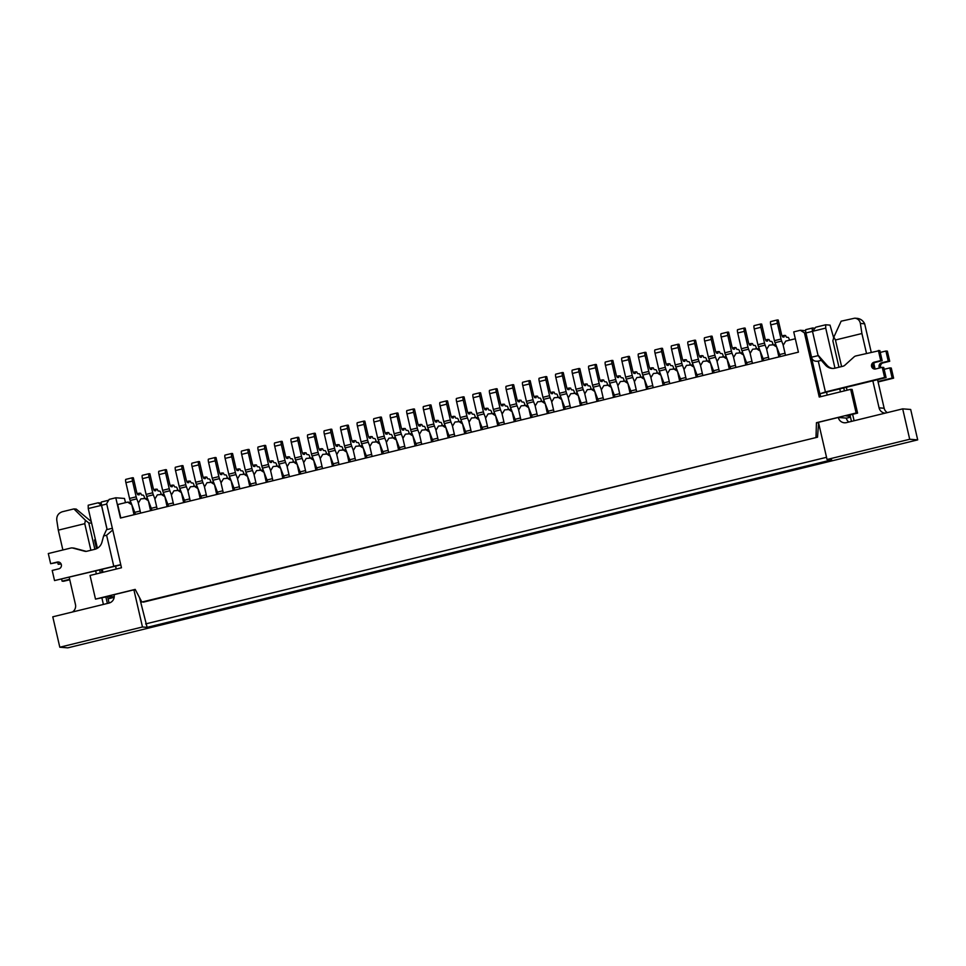 <?xml version="1.0" encoding="UTF-8"?>
<svg xmlns="http://www.w3.org/2000/svg" width="966" height="966" viewBox="0 0 966 966"><rect width="100%" height="100%" fill="white"/><g stroke="black" fill="none" stroke-linecap="round" stroke-linejoin="round"><path stroke-width="1.45" d="M171.26 595.322A3.478 0.688 -103.7 0 1 171.224 595.334L161.298 597.761A3.478 0.688 -103.7 0 1 161.298 597.761A3.478 0.688 -103.7 0 1 161.262 597.761L143.391 602.144M171.224 595.334A3.478 0.688 -103.7 0 1 171.175 595.334L177.792 593.716A3.478 0.688 -103.7 0 0 177.841 593.716A3.478 0.688 -103.7 0 1 177.841 593.716L187.754 591.289A3.478 0.688 -103.7 0 1 187.718 591.289L194.323 589.671A3.478 0.688 -103.7 0 1 194.323 589.671L204.297 587.243A3.478 0.688 -103.7 0 1 204.249 587.243L210.866 585.625A3.478 0.688 -103.7 0 1 210.866 585.625L220.828 583.198A3.478 0.688 -103.7 0 1 220.779 583.198L227.396 581.58A3.478 0.688 -103.7 0 0 227.445 581.58L237.358 579.153A3.478 0.688 -103.7 0 1 237.322 579.153L243.927 577.535A3.478 0.688 -103.7 0 0 243.975 577.535L253.901 575.108A3.478 0.688 -103.7 0 1 253.853 575.108L260.47 573.49A3.478 0.688 -103.7 0 0 260.518 573.49L270.432 571.063A3.478 0.688 -103.7 0 1 270.383 571.063L277 569.445A3.478 0.688 -103.7 0 0 277.049 569.445L286.974 567.018A3.478 0.688 -103.7 0 1 286.926 567.018L293.543 565.4A3.478 0.688 -103.7 0 0 293.579 565.4L303.505 562.961A3.478 0.688 -103.7 0 1 303.457 562.973L310.074 561.355A3.478 0.688 -103.7 0 0 310.122 561.343L320.036 558.916A3.478 0.688 -103.7 0 1 320 558.928L326.605 557.31A3.478 0.688 -103.7 0 1 326.605 557.31L336.579 554.87A3.478 0.688 -103.7 0 1 336.579 554.87A3.478 0.688 -103.7 0 1 336.53 554.882L343.147 553.264A3.478 0.688 -103.7 0 1 343.147 553.264L353.109 550.825A3.478 0.688 -103.7 0 1 353.109 550.825A3.478 0.688 -103.7 0 1 353.061 550.837L359.678 549.219A3.478 0.688 -103.7 0 0 359.726 549.207L369.652 546.78A3.478 0.688 -103.7 0 1 369.652 546.78A3.478 0.688 -103.7 0 1 369.604 546.792L376.209 545.162A3.478 0.688 -103.7 0 0 376.257 545.162L386.183 542.735A3.478 0.688 -103.7 0 1 386.134 542.735L392.751 541.117A3.478 0.688 -103.7 0 0 392.8 541.117L402.713 538.69A3.478 0.688 -103.7 0 1 402.665 538.69L409.282 537.072A3.478 0.688 -103.7 0 0 409.33 537.072L419.256 534.645A3.478 0.688 -103.7 0 1 419.208 534.645L425.825 533.027A3.478 0.688 -103.7 0 0 425.861 533.027L435.787 530.6A3.478 0.688 -103.7 0 1 435.738 530.6L442.356 528.982A3.478 0.688 -103.7 0 0 442.404 528.982L452.317 526.555A3.478 0.688 -103.7 0 1 452.281 526.555L458.886 524.936A3.478 0.688 -103.7 0 1 458.886 524.936L468.86 522.509A3.478 0.688 -103.7 0 1 468.86 522.509A3.478 0.688 -103.7 0 1 468.812 522.509L475.429 520.891A3.478 0.688 -103.7 0 1 475.429 520.891L485.391 518.464A3.478 0.688 -103.7 0 1 485.391 518.464A3.478 0.688 -103.7 0 1 485.343 518.464L491.96 516.846A3.478 0.688 -103.7 0 0 492.008 516.846L501.934 514.419A3.478 0.688 -103.7 0 1 501.934 514.419A3.478 0.688 -103.7 0 1 501.885 514.419L508.49 512.801A3.478 0.688 -103.7 0 0 508.539 512.801L518.464 510.374A3.478 0.688 -103.7 0 1 518.416 510.374L525.033 508.756A3.478 0.688 -103.7 0 0 525.081 508.756L534.995 506.329A3.478 0.688 -103.7 0 1 534.947 506.329L541.564 504.711A3.478 0.688 -103.7 0 0 541.612 504.699L551.538 502.272A3.478 0.688 -103.7 0 1 551.489 502.284L558.106 500.666A3.478 0.688 -103.7 0 0 558.143 500.654A3.478 0.688 -103.7 0 1 558.143 500.654L568.068 498.227A3.478 0.688 -103.7 0 1 568.02 498.239L574.637 496.621A3.478 0.688 -103.7 0 0 574.685 496.609A3.478 0.688 -103.7 0 1 574.685 496.609L584.599 494.181A3.478 0.688 -103.7 0 1 584.563 494.194L591.168 492.575A3.478 0.688 -103.7 0 0 591.216 492.563L601.142 490.136A3.478 0.688 -103.7 0 1 601.142 490.136A3.478 0.688 -103.7 0 1 601.094 490.148L607.711 488.53A3.478 0.688 -103.7 0 0 607.759 488.518L617.672 486.091A3.478 0.688 -103.7 0 1 617.672 486.091A3.478 0.688 -103.7 0 1 617.624 486.091L624.241 484.473A3.478 0.688 -103.7 0 0 624.29 484.473L634.215 482.046A3.478 0.688 -103.7 0 1 634.215 482.046A3.478 0.688 -103.7 0 1 634.167 482.046L640.784 480.428A3.478 0.688 -103.7 0 0 640.82 480.428L650.746 478.001A3.478 0.688 -103.7 0 1 650.698 478.001L657.315 476.383A3.478 0.688 -103.7 0 0 657.363 476.383L667.277 473.956A3.478 0.688 -103.7 0 1 667.24 473.956L673.845 472.338A3.478 0.688 -103.7 0 0 673.894 472.338L683.819 469.911A3.478 0.688 -103.7 0 1 683.771 469.911L690.388 468.293A3.478 0.688 -103.7 0 0 690.424 468.293A3.478 0.688 -103.7 0 1 690.424 468.293L700.35 465.866A3.478 0.688 -103.7 0 1 700.302 465.866L706.919 464.248A3.478 0.688 -103.7 0 0 706.967 464.248A3.478 0.688 -103.7 0 1 706.967 464.248L716.881 461.82A3.478 0.688 -103.7 0 1 716.844 461.82L723.449 460.202A3.478 0.688 -103.7 0 1 723.449 460.202L733.423 457.775A3.478 0.688 -103.7 0 1 733.423 457.775A3.478 0.688 -103.7 0 1 733.375 457.775L739.992 456.157A3.478 0.688 -103.7 0 1 739.992 456.157L749.954 453.73A3.478 0.688 -103.7 0 1 749.954 453.73A3.478 0.688 -103.7 0 1 749.906 453.73L756.523 452.112A3.478 0.688 -103.7 0 0 756.571 452.112L766.497 449.685A3.478 0.688 -103.7 0 1 766.497 449.685A3.478 0.688 -103.7 0 1 766.449 449.685L773.066 448.067A3.478 0.688 -103.7 0 0 773.102 448.067L783.028 445.628A3.478 0.688 -103.7 0 1 782.979 445.64L789.596 444.022A3.478 0.688 -103.7 0 0 789.645 444.01L799.558 441.583A3.478 0.688 -103.7 0 1 799.522 441.595L806.127 439.977A3.478 0.688 -103.7 0 0 806.175 439.965L817.514 437.2L818.613 423.011M140.167 511.026L134.757 512.342A3.478 0.688 76.3 0 1 135.373 514.383L140.638 513.103L138.331 503.081L140.855 498.891L147.436 498.335M156.697 506.981L151.3 508.297A3.478 0.688 76.3 0 1 151.916 510.338L157.18 509.058L154.862 499.036L157.386 494.846L163.979 494.29M194.42 589.646A3.478 0.688 -103.7 0 1 194.371 589.671L204.249 587.243M173.711 505.013L171.393 494.99L173.928 490.8L180.509 490.245M210.95 585.601A3.478 0.688 -103.7 0 1 210.902 585.625L220.779 583.198M190.242 500.968L187.935 490.945L190.459 486.755L197.04 486.2M237.407 579.129A3.478 0.688 -103.7 0 1 237.358 579.153L227.396 581.58M206.784 496.922L204.466 486.9L206.99 482.71L213.583 482.155M253.937 575.084A3.478 0.688 -103.7 0 1 253.901 575.108L243.927 577.535M223.315 492.877L221.009 482.855L223.532 478.665L230.113 478.11M239.858 488.832L237.539 478.81L240.063 474.62L246.656 474.065M256.388 484.787L254.07 474.765L256.606 470.575L263.187 470.019M272.919 480.742L270.613 470.72L273.137 466.53L279.717 465.974M289.462 476.697L287.144 466.675L289.667 462.485L296.26 461.929M326.701 557.285A3.478 0.688 -103.7 0 1 326.653 557.297L336.53 554.882M305.993 472.652L303.674 462.617L306.21 458.439L312.791 457.884M343.232 553.24A3.478 0.688 -103.7 0 1 343.196 553.252L353.061 550.837M322.535 468.607L320.217 458.572L322.741 454.394L329.334 453.839M339.066 464.561L336.748 454.527L339.271 450.349L345.864 449.794M386.219 542.723A3.478 0.688 -103.7 0 1 386.183 542.735L376.209 545.162M355.114 458.427L349.716 459.756A3.478 0.688 76.3 0 1 350.332 461.784L355.597 460.504L353.29 450.482L355.814 446.292L362.395 445.737M371.656 454.382L366.259 455.698A3.478 0.688 76.3 0 1 366.875 457.739L372.127 456.459L369.821 446.437L372.345 442.247L378.938 441.691M388.187 450.337L382.79 451.653A3.478 0.688 76.3 0 1 383.405 453.694L388.67 452.414L386.352 442.392L388.887 438.202L395.468 437.646M404.73 446.292L399.32 447.608A3.478 0.688 76.3 0 1 399.936 449.649L405.201 448.357L402.894 438.347L405.418 434.157L411.999 433.601M421.261 442.247L415.863 443.563A3.478 0.688 76.3 0 1 416.479 445.604L421.744 444.312L419.425 434.302L421.949 430.111L428.542 429.556M458.983 524.912A3.478 0.688 -103.7 0 1 458.935 524.936L468.812 522.509M437.791 438.202L432.394 439.518A3.478 0.688 76.3 0 1 433.01 441.559L438.274 440.267L435.956 430.256L438.492 426.066L445.072 425.511M475.514 520.867A3.478 0.688 -103.7 0 1 475.477 520.891L485.343 518.464M454.334 434.157L448.936 435.473A3.478 0.688 76.3 0 1 449.54 437.513L454.805 436.221L452.499 426.211L455.022 422.021L461.615 421.466M470.865 430.111L465.467 431.428A3.478 0.688 76.3 0 1 466.083 433.468L471.348 432.176L469.029 422.166L471.565 417.976L478.146 417.421M518.5 510.35A3.478 0.688 -103.7 0 1 518.464 510.374L508.49 512.801M487.395 426.066L481.998 427.383A3.478 0.688 76.3 0 1 482.614 429.423L487.878 428.131L485.572 418.121L488.096 413.931L494.677 413.376M503.938 422.021L498.541 423.337A3.478 0.688 76.3 0 1 499.156 425.378L504.409 424.086L502.103 414.076L504.626 409.886L511.219 409.33M520.469 417.964L515.071 419.292A3.478 0.688 76.3 0 1 515.687 421.333L520.952 420.041L518.633 410.031L521.169 405.841L527.75 405.285M537.011 413.919L531.614 415.247A3.478 0.688 76.3 0 1 532.218 417.288L537.482 415.996L535.176 405.986L537.7 401.796L544.281 401.24M553.542 409.874L548.145 411.202A3.478 0.688 76.3 0 1 548.76 413.243L554.025 411.951L551.707 401.928L554.23 397.75L560.823 397.195M565.291 409.198L570.556 407.906L568.237 397.883L570.773 393.705L577.354 393.15M581.834 405.152L587.087 403.86L584.78 393.838L587.304 389.66L593.897 389.105M598.365 401.107L603.629 399.815L601.311 389.793L603.847 385.603L610.427 385.048M650.782 477.989A3.478 0.688 -103.7 0 1 650.746 478.001L640.784 480.428M614.895 397.062L620.16 395.77L617.854 385.748L620.377 381.558L626.958 381.002M667.325 473.932A3.478 0.688 -103.7 0 1 667.277 473.956L657.315 476.383M631.438 393.017L636.691 391.725L634.384 381.703L636.908 377.513L643.501 376.957M647.969 388.972L653.233 387.668L650.915 377.658L653.451 373.468L660.032 372.912M664.499 384.927L669.764 383.623L667.458 373.613L669.981 369.423L676.562 368.867M681.042 380.882L686.307 379.578L683.988 369.567L686.512 365.377L693.105 364.822M723.546 460.178A3.478 0.688 -103.7 0 1 723.498 460.202L733.375 457.775M697.573 376.837L702.837 375.533L700.531 365.522L703.055 361.332L709.636 360.777M740.077 456.133A3.478 0.688 -103.7 0 1 740.041 456.157L749.906 453.73M714.115 372.791L719.368 371.487L717.062 361.477L719.585 357.287L726.178 356.732M730.646 368.746L735.911 367.442L733.592 357.432L736.128 353.242L742.709 352.687M783.064 445.616A3.478 0.688 -103.7 0 1 783.028 445.628L773.066 448.067M747.177 364.701L752.442 363.397L750.135 353.387L752.659 349.197L759.24 348.641M799.607 441.571A3.478 0.688 -103.7 0 1 799.558 441.583L789.596 444.022M768.501 357.275L763.104 358.603A3.478 0.688 76.3 0 1 763.72 360.644L768.984 359.352L766.666 349.342L769.19 345.152L775.783 344.596M114.217 596.831L108.53 596.384L95.501 599.113L135.192 589.393L141.857 602.047L817.514 437.2M785.032 353.23L779.634 354.558A3.478 0.688 76.3 0 1 780.25 356.599L785.515 355.307L783.197 345.297L785.732 341.107L795.308 338.752M95.501 599.113L90.043 575.458L121.462 567.766L106.646 503.576L109.17 499.398L115.787 497.78L120.46 518.042L798.411 352.155L793.726 331.893L800.343 330.275L805.62 330.686M816.016 437.091L816.439 422.71L818.576 422.866M812.43 328.042L805.898 329.635A3.478 0.688 76.3 0 0 805.849 329.635A3.478 0.688 76.3 0 0 805.958 332.956L804.424 332.835L819.253 397.038L850.66 389.346L856.13 412.989L816.439 422.71M804.424 332.835L800.343 330.275M115.787 497.78L124.493 498.444L125.471 502.658M850.491 417.179L846.313 418.206M114.157 597.35L108.095 598.835M114.217 596.843L107.987 598.365M850.66 389.346L852.121 389.455L857.579 413.11L845.999 415.935L850.285 416.274M857.579 413.11L856.13 412.989M825.664 324.781L825.725 328.102L812.491 331.338L815.751 327.208L825.664 324.781L830.023 325.119L833.67 337.798M825.725 328.102L834.974 368.203M839.768 388.912L840.444 391.846M812.491 331.338L818.093 355.585M826.437 391.701L827.21 395.082M97.409 548.229L88.256 508.551L88.196 505.23L98.121 502.803L101.213 503.032M102.964 572.295L102.287 569.36M107.141 529.549L101.551 505.315L88.256 508.551M116.198 569.059L115.425 565.69M107.081 529.561L101.478 505.315L98.121 502.803M141.857 602.047L154.693 599.379A3.478 0.688 -103.7 0 1 154.645 599.379M120.798 517.957L117.707 504.554L127.621 502.127L130.905 502.38M776.676 346.915L778.898 356.937M776.592 346.915L772.498 344.343M760.145 350.96L762.367 360.982M760.049 350.96L755.967 348.388M743.603 355.005L745.837 365.027M743.518 355.005L739.425 352.433M727.072 359.05L729.294 369.072M726.987 359.05L722.894 356.478M710.541 363.095L712.763 373.118M710.445 363.095L706.363 360.523M693.999 367.14L696.22 377.163M693.914 367.14L689.821 364.568M677.468 371.198L679.69 381.208M677.371 371.185L673.29 368.614M660.937 375.243L663.159 385.253M660.841 375.231L656.759 372.659M644.394 379.288L646.616 389.298M644.31 379.276L640.217 376.704M627.864 383.333L630.086 393.343M627.767 383.321L623.686 380.749M611.321 387.378L613.555 397.388M611.236 387.366L607.143 384.794M594.79 391.423L597.012 401.433M594.706 391.411L590.612 388.851M578.26 395.468L580.481 405.491M578.163 395.456L574.082 392.896M561.717 399.513L563.939 409.536M561.632 399.501L557.539 396.941M545.186 403.559L547.408 413.581M545.09 403.546L541.008 400.987M528.656 407.604L530.877 417.626M528.559 407.604L524.478 405.032M512.113 411.649L514.335 421.671M512.028 411.649L507.935 409.077M495.582 415.694L497.804 425.716M495.486 415.694L491.404 413.122M479.039 419.739L481.273 429.761M478.955 419.739L474.861 417.167M462.509 423.784L464.731 433.806M462.412 423.784L458.331 421.212M445.978 427.829L448.2 437.852M445.881 427.829L441.8 425.257M429.435 431.887L431.657 441.897M429.351 431.874L425.257 429.302M412.905 435.932L415.126 445.942M412.808 435.92L408.727 433.348M396.362 439.977L398.596 449.987M396.277 439.965L392.196 437.393M379.831 444.022L382.053 454.032M379.747 444.01L375.653 441.438M363.301 448.067L365.522 458.077M363.204 448.055L359.123 445.483M346.758 452.112L348.992 462.134M346.673 452.1L342.58 449.54M330.227 456.157L332.449 466.18M330.13 456.145L326.049 453.585M313.696 460.202L315.918 470.225M313.6 460.19L309.518 457.63M297.154 464.248L299.375 474.27M297.069 464.248L292.976 461.676M280.623 468.293L282.845 478.315M280.526 468.293L276.445 465.721M264.08 472.338L266.314 482.36M263.996 472.338L259.902 469.766M247.55 476.383L249.771 486.405M247.465 476.383L243.372 473.811M231.019 480.428L233.241 490.45M230.922 480.428L226.841 477.856M214.476 484.473L216.698 494.495M214.392 484.473L210.298 481.901M197.945 488.53L200.167 498.541M197.849 488.518L193.768 485.946M181.415 492.575L183.637 502.586M181.318 492.563L177.237 489.991M164.872 496.621L167.094 506.631M164.788 496.609L160.694 494.037M148.341 500.666L150.563 510.676M148.245 500.654L144.163 498.082M131.799 504.711L134.032 514.721M131.714 504.699L127.621 502.127M783.257 345.2L781.663 341.083L775.046 342.701L779.634 354.558M782.098 335.914L784.163 335.407A3.478 0.688 76.3 0 1 783.969 337.049A3.478 0.688 76.3 0 1 783.921 337.049L782.846 336.965A3.478 0.688 76.3 0 1 781.337 333.536L778.222 320.024L777.352 319.951A3.478 0.688 76.3 0 0 777.304 319.951A3.478 0.688 76.3 0 0 777.401 323.272L781.047 339.042L774.43 340.66L770.796 324.89A3.478 0.688 76.3 0 1 770.687 321.569A3.478 0.688 76.3 0 1 770.735 321.569L777.268 319.975M784.163 335.407L785.624 335.528A3.478 0.688 76.3 0 0 786.638 337.267L788.147 337.375A3.478 0.688 76.3 0 1 789.5 340.177M781.047 339.042A3.478 0.688 76.3 0 0 781.663 341.083M774.43 340.66A3.478 0.688 76.3 0 0 775.046 342.701M142.473 626.994L147.122 627.357L831.678 459.852L827.041 459.49L818.456 422.323L838.295 417.469A6.943 6.798 94.4 0 0 846.47 422.613L902.691 408.86L910.684 409.475L917.7 439.88L67.789 647.848L59.807 647.22L142.473 626.994L133.9 589.828L135.482 589.948M838.295 417.469L846.288 418.097A6.943 6.798 94.4 0 0 848.812 422.045M59.807 647.22L52.78 616.815L109.001 603.062A6.943 6.798 -85.6 0 0 114.06 594.682L133.9 589.828M827.041 459.49L909.706 439.264L917.7 439.88M902.691 408.86L909.706 439.264M147.122 627.357L139.563 597.712M145.624 623.915L826.534 457.304M91.625 523.149L88.787 522.932L94.873 549.292M99.655 570L100.331 572.947M105.898 597.036L107.383 603.46M95.525 540.042L94.511 539.958L96.528 548.7M101.345 569.59L102.022 572.524M107.588 596.626L109.073 603.05M94.535 540.103L95.537 540.127M90.901 550.27L84.754 523.681L58.298 530.153L56.752 520.082C56.523 515.916 58.395 513.127 62.331 511.751L73.911 508.913L76.217 509.094L91.251 521.543M58.298 530.153L62.875 549.98M69.226 577.451L75.457 604.487A6.943 6.798 94.4 0 1 72.378 612.021M103.398 604.438L101.913 598.002M96.358 573.913L95.682 570.978M73.911 508.913L85.406 520.251L84.754 523.681M88.787 522.932L85.406 520.251M841.591 366.585L835.457 339.996L861.913 333.524L860.368 323.441C859.704 320.35 857.856 318.599 854.789 318.176L857.192 318.357C860.585 318.804 863.073 320.615 864.655 323.779L871.211 352.192M873.795 363.373L875.075 368.927M877.563 379.662L884.156 408.244A6.943 6.798 -85.6 0 0 887.319 412.615M851.469 421.393L849.983 414.969M844.417 390.868L843.741 387.934M838.959 367.225L832.873 340.865L833.839 337.11L841.144 321.183L854.789 318.176M846.373 387.294L847.049 390.228M852.616 414.317L854.101 420.741M885.122 413.158A6.943 6.798 94.4 0 1 879.072 407.845L884.156 408.244M861.913 333.524L866.49 353.351M872.829 380.821L879.072 407.845M835.457 339.996L833.839 337.11M59.023 562.115A3.478 3.393 -85.6 0 0 58.709 562.176L50.643 563.685L48.3 553.554L70.784 548.048A4.335 4.238 -85.6 0 1 72.848 548.072L84.754 551.248A4.335 4.238 94.4 0 0 86.807 551.26L94.753 549.328A9.998 9.781 94.4 0 0 101.937 542.216L103.603 535.985L106.61 535.249L112.732 529.972M103.603 535.985L106.538 529.694L112.346 528.281M120.738 564.651L54.543 580.578L52.2 570.447L58.817 568.829A3.478 3.393 -85.6 0 0 58.298 561.983A3.478 3.393 -85.6 0 0 57.26 562.067L50.643 563.685M84.754 551.248L86.203 551.357A4.335 4.238 94.4 0 1 86.203 551.357L74.297 548.181A4.335 4.238 -85.6 0 0 73.549 548.048L72.1 547.939M54.543 580.578L115.183 566.209M116.27 569.046L115.594 566.124L120.786 564.856M61.136 564.011L58.189 564.265L57.767 562.405M102.819 571.667L101.877 571.896M69.757 579.757L63.539 581.278L62.09 581.158L61.667 579.298M58.189 564.265L60.918 563.601M102.722 571.22L101.78 571.449M69.649 579.31L62.09 581.158M107.842 501.595A3.478 0.688 -103.7 0 1 108.071 500.376A3.478 0.688 -103.7 0 1 108.107 500.376L108.554 500.412M106.743 504.047L101.551 505.315A3.478 0.688 -103.7 0 1 101.454 501.994A3.478 0.688 -103.7 0 1 101.502 501.994L108.023 500.4M885.919 351.032L887.368 351.141L889.71 361.272L888.261 361.163L885.919 351.032L880.255 352.409M880.775 367.696A3.478 3.393 94.4 0 1 883.093 362.89L889.71 361.272M893.61 378.165L892.161 378.056L889.819 367.925L891.268 368.034L893.61 378.165L878.094 381.968M892.161 378.056L877.985 381.522M889.819 367.925L884.156 369.302M879.543 367.998A3.478 3.393 94.4 0 1 881.644 362.781L888.261 361.163M878.372 350.441L880.714 360.584L882.163 360.692L879.821 350.549L855.876 355.947A4.335 4.238 -85.6 0 0 854.053 356.913L844.803 365.269A4.335 4.238 94.4 0 1 842.98 366.235L835.047 368.179A9.998 9.781 94.4 0 1 825.519 365.16L821.305 360.378L818.287 361.115C814.712 361.731 812.418 360.439 811.404 357.227L818.443 355.585L826.968 365.269L825.519 365.16M818.287 361.115L825.411 391.955L884.602 377.465L882.272 367.334L875.655 368.952A3.478 3.393 -85.6 0 1 871.489 365.848A3.478 3.393 -85.6 0 1 874.097 362.202L880.714 360.584M882.163 360.692L875.546 362.31A3.478 3.393 -85.6 0 0 875.341 369.012M826.86 392.063L886.063 377.585L883.721 367.442L882.272 367.334M832.752 368.457A9.998 9.781 94.4 0 1 826.968 365.269M826.534 392.172L819.989 393.778L820.665 396.688M812.503 331.362L805.958 332.956L811.549 357.191M814.954 328.211L812.515 328.017A3.478 0.688 76.3 0 0 812.466 328.017A3.478 0.688 76.3 0 0 812.551 331.266M825.411 391.955L819.989 393.778M884.602 377.465L886.063 377.585M821.305 360.378L818.214 355.56M766.714 349.245L765.12 345.128L758.503 346.746L763.104 358.603M765.567 339.96L767.632 339.452A3.478 0.688 76.3 0 1 767.439 341.095A3.478 0.688 76.3 0 1 767.39 341.095L766.316 341.01A3.478 0.688 76.3 0 1 764.806 337.581L761.691 324.069L760.822 323.996A3.478 0.688 76.3 0 0 760.773 323.996A3.478 0.688 76.3 0 0 760.87 327.317L764.504 343.087L757.899 344.705L754.253 328.935A3.478 0.688 76.3 0 1 754.156 325.614A3.478 0.688 76.3 0 1 754.205 325.614L760.725 324.021M767.632 339.452L769.081 339.573A3.478 0.688 76.3 0 0 770.107 341.312L771.617 341.421A3.478 0.688 76.3 0 1 773.005 344.379M764.504 343.087A3.478 0.688 76.3 0 0 765.12 345.128M757.899 344.705A3.478 0.688 76.3 0 0 758.503 346.746M750.184 353.29L748.59 349.173L741.973 350.791L746.561 362.648A3.478 0.688 76.3 0 1 747.177 364.689M749.024 344.005L751.089 343.498A3.478 0.688 76.3 0 1 750.896 345.14A3.478 0.688 76.3 0 0 750.896 345.14L749.773 345.055A3.478 0.688 76.3 0 1 748.276 341.626L745.148 328.114L744.279 328.042A3.478 0.688 76.3 0 0 744.231 328.042A3.478 0.688 76.3 0 0 744.339 331.362L747.974 347.132L741.357 348.75L737.722 332.98A3.478 0.688 76.3 0 1 737.626 329.672A3.478 0.688 76.3 0 1 737.662 329.66L744.194 328.066M751.089 343.498L752.55 343.618A3.478 0.688 76.3 0 0 753.565 345.357L755.074 345.466A3.478 0.688 76.3 0 1 756.463 348.424M747.974 347.132A3.478 0.688 76.3 0 0 748.59 349.173M741.357 348.75A3.478 0.688 76.3 0 0 741.973 350.791M733.653 357.335L732.047 353.218L725.442 354.836L730.03 366.694A3.478 0.688 76.3 0 1 730.646 368.734M732.494 348.05L734.558 347.555A3.478 0.688 76.3 0 1 734.365 349.185A3.478 0.688 76.3 0 0 734.365 349.185L733.242 349.1A3.478 0.688 76.3 0 1 731.733 345.671L728.618 332.159L727.748 332.087A3.478 0.688 76.3 0 0 727.7 332.099A3.478 0.688 76.3 0 0 727.796 335.407L731.443 351.177L724.826 352.795L721.191 337.025A3.478 0.688 76.3 0 1 721.083 333.717A3.478 0.688 76.3 0 1 721.131 333.705L727.664 332.111M734.558 347.555L736.007 347.663A3.478 0.688 76.3 0 0 737.034 349.402L738.543 349.511A3.478 0.688 76.3 0 1 739.932 352.469M731.443 351.177A3.478 0.688 76.3 0 0 732.047 353.218M724.826 352.795A3.478 0.688 76.3 0 0 725.442 354.836M717.11 361.381L715.516 357.263L708.899 358.881L713.5 370.739A3.478 0.688 76.3 0 1 714.103 372.779M715.951 352.095L718.028 351.6A3.478 0.688 76.3 0 1 717.835 353.23A3.478 0.688 76.3 0 1 717.786 353.23L716.712 353.158A3.478 0.688 76.3 0 1 715.202 349.716L712.087 336.204L711.205 336.132A3.478 0.688 76.3 0 0 711.169 336.144A3.478 0.688 76.3 0 0 711.266 339.452L714.9 355.222L708.295 356.84L704.649 341.07A3.478 0.688 76.3 0 1 704.552 337.762A3.478 0.688 76.3 0 0 704.552 337.762L711.121 336.156M718.028 351.6L719.477 351.709A3.478 0.688 76.3 0 0 720.491 353.447L722.013 353.568A3.478 0.688 76.3 0 1 723.401 356.514M714.9 355.222A3.478 0.688 76.3 0 0 715.516 357.263M708.295 356.84A3.478 0.688 76.3 0 0 708.899 358.881M700.579 365.426L698.986 361.308L692.368 362.926L696.957 374.784A3.478 0.688 76.3 0 1 697.573 376.825M694.735 343.51L698.37 359.267L691.753 360.886L688.118 345.128A3.478 0.688 76.3 0 1 688.021 341.807A3.478 0.688 76.3 0 0 688.021 341.807L694.59 340.201A3.478 0.688 76.3 0 0 694.735 343.51L688.118 345.128M688.021 341.807L694.626 340.189A3.478 0.688 76.3 0 1 694.675 340.177L695.544 340.249L698.672 353.761A3.478 0.688 76.3 0 0 700.169 357.203L701.256 357.287A3.478 0.688 76.3 0 0 701.292 357.275A3.478 0.688 76.3 0 0 701.485 355.645L699.42 356.152M701.485 355.645L702.946 355.754A3.478 0.688 76.3 0 0 703.96 357.492L705.47 357.613A3.478 0.688 76.3 0 1 706.858 360.56M698.37 359.267A3.478 0.688 76.3 0 0 698.986 361.308M691.753 360.886A3.478 0.688 76.3 0 0 692.368 362.926M684.049 369.483L682.443 365.353L675.838 366.971L680.426 378.829A3.478 0.688 76.3 0 1 681.042 380.87M678.192 347.555L681.839 363.313L675.222 364.931L671.575 349.173A3.478 0.688 76.3 0 1 671.479 345.852A3.478 0.688 76.3 0 1 671.527 345.84L678.047 344.246A3.478 0.688 76.3 0 0 678.192 347.555L671.575 349.173M671.479 345.852L678.096 344.234A3.478 0.688 76.3 0 1 678.144 344.222L679.013 344.294L682.129 357.806A3.478 0.688 76.3 0 0 683.638 361.248L684.713 361.332A3.478 0.688 76.3 0 0 684.761 361.32A3.478 0.688 76.3 0 0 684.954 359.69L682.89 360.197M684.954 359.69L686.403 359.799A3.478 0.688 76.3 0 0 687.43 361.538L688.939 361.658A3.478 0.688 76.3 0 1 690.328 364.605M681.839 363.313A3.478 0.688 76.3 0 0 682.443 365.353M675.222 364.931A3.478 0.688 76.3 0 0 675.838 366.971M667.506 373.528L665.912 369.398L659.295 371.016L663.896 382.874A3.478 0.688 76.3 0 1 664.499 384.915M666.347 364.242L668.424 363.735A3.478 0.688 76.3 0 1 668.231 365.365A3.478 0.688 76.3 0 1 668.182 365.377L667.108 365.293A3.478 0.688 76.3 0 1 665.598 361.852L662.471 348.34L661.601 348.279A3.478 0.688 76.3 0 0 661.565 348.279A3.478 0.688 76.3 0 0 661.662 351.6L665.296 367.358L658.679 368.976L655.045 353.218A3.478 0.688 76.3 0 1 654.948 349.897A3.478 0.688 76.3 0 1 654.996 349.897L661.517 348.291M668.424 363.735L669.873 363.844A3.478 0.688 76.3 0 0 670.887 365.583L672.408 365.703A3.478 0.688 76.3 0 1 673.797 368.65M665.296 367.358A3.478 0.688 76.3 0 0 665.912 369.398M658.679 368.976A3.478 0.688 76.3 0 0 659.295 371.016M650.975 377.573L649.381 373.444L642.764 375.062L647.353 386.919A3.478 0.688 76.3 0 1 647.969 388.96M649.816 368.288L651.881 367.78A3.478 0.688 76.3 0 1 651.688 369.41A3.478 0.688 76.3 0 1 651.639 369.423L650.565 369.338A3.478 0.688 76.3 0 1 649.055 365.897L645.94 352.385L645.071 352.324A3.478 0.688 76.3 0 0 645.022 352.324A3.478 0.688 76.3 0 0 645.119 355.645L648.766 371.403L642.148 373.021L638.514 357.263A3.478 0.688 76.3 0 1 638.405 353.942A3.478 0.688 76.3 0 1 638.454 353.942L644.986 352.336M651.881 367.78L653.33 367.889A3.478 0.688 76.3 0 0 654.356 369.628L655.866 369.749A3.478 0.688 76.3 0 1 657.254 372.695M648.766 371.403A3.478 0.688 76.3 0 0 649.381 373.444M642.148 373.021A3.478 0.688 76.3 0 0 642.764 375.062M634.433 381.618L632.839 377.489L626.222 379.107L630.822 390.964A3.478 0.688 76.3 0 1 631.438 393.005M633.285 372.333L635.35 371.825A3.478 0.688 76.3 0 1 635.157 373.468A3.478 0.688 76.3 0 1 635.109 373.468L634.034 373.383A3.478 0.688 76.3 0 1 632.525 369.942L629.409 356.43L628.54 356.369A3.478 0.688 76.3 0 0 628.492 356.369A3.478 0.688 76.3 0 0 628.588 359.69L632.223 375.46L625.618 377.078L621.971 361.308A3.478 0.688 76.3 0 1 621.875 357.988A3.478 0.688 76.3 0 1 621.923 357.988L628.443 356.382M635.35 371.825L636.799 371.934A3.478 0.688 76.3 0 0 637.814 373.673L639.335 373.794A3.478 0.688 76.3 0 1 640.724 376.752M632.223 375.46A3.478 0.688 76.3 0 0 632.839 377.489M625.618 377.078A3.478 0.688 76.3 0 0 626.222 379.107M617.902 385.663L616.308 381.534L609.691 383.152L614.279 395.009A3.478 0.688 76.3 0 1 614.895 397.05M616.743 376.378L618.808 375.871A3.478 0.688 76.3 0 1 618.614 377.513A3.478 0.688 76.3 0 0 618.614 377.513L617.491 377.428A3.478 0.688 76.3 0 1 615.994 373.999L612.867 360.475L611.997 360.415A3.478 0.688 76.3 0 0 611.949 360.415A3.478 0.688 76.3 0 0 612.058 363.735L615.692 379.505L609.075 381.123L605.44 365.353A3.478 0.688 76.3 0 1 605.344 362.033A3.478 0.688 76.3 0 1 605.38 362.033L611.913 360.439M618.808 375.871L620.269 375.979A3.478 0.688 76.3 0 0 621.283 377.718L622.792 377.839A3.478 0.688 76.3 0 1 624.181 380.797M615.692 379.505A3.478 0.688 76.3 0 0 616.308 381.534M609.075 381.123A3.478 0.688 76.3 0 0 609.691 383.152M601.371 389.709L599.765 385.579L593.16 387.197L597.749 399.067A3.478 0.688 76.3 0 1 598.365 401.095M600.212 380.423L602.277 379.916A3.478 0.688 76.3 0 1 602.084 381.558A3.478 0.688 76.3 0 0 602.084 381.558L600.961 381.473A3.478 0.688 76.3 0 1 599.451 378.044L596.336 364.52L595.467 364.46A3.478 0.688 76.3 0 0 595.418 364.46A3.478 0.688 76.3 0 0 595.515 367.78L599.162 383.55L592.544 385.168L588.898 369.398A3.478 0.688 76.3 0 1 588.801 366.078A3.478 0.688 76.3 0 1 588.849 366.078L595.37 364.484M602.277 379.916L603.726 380.024A3.478 0.688 76.3 0 0 604.752 381.763L606.262 381.884A3.478 0.688 76.3 0 1 607.65 384.842M599.162 383.55A3.478 0.688 76.3 0 0 599.765 385.579M592.544 385.168A3.478 0.688 76.3 0 0 593.16 387.197M584.828 393.754L583.235 389.636L576.617 391.254L581.218 403.112A3.478 0.688 76.3 0 1 581.822 405.14M583.669 384.468L585.746 383.961A3.478 0.688 76.3 0 1 585.553 385.603A3.478 0.688 76.3 0 1 585.505 385.603L584.43 385.519A3.478 0.688 76.3 0 1 582.921 382.089L579.805 368.565L578.924 368.505A3.478 0.688 76.3 0 0 578.888 368.505A3.478 0.688 76.3 0 0 578.984 371.825L582.619 387.595L576.014 389.213L572.367 373.444A3.478 0.688 76.3 0 1 572.27 370.123A3.478 0.688 76.3 0 0 572.27 370.123L578.839 368.529M585.746 383.961L587.195 384.07A3.478 0.688 76.3 0 0 588.209 385.808L589.731 385.929A3.478 0.688 76.3 0 1 591.12 388.887M582.619 387.595A3.478 0.688 76.3 0 0 583.235 389.636M576.014 389.213A3.478 0.688 76.3 0 0 576.617 391.254M568.298 397.799L566.704 393.681L560.087 395.299L564.675 407.157A3.478 0.688 76.3 0 1 565.291 409.186M562.441 375.871L566.088 391.641L559.471 393.259L555.836 377.489A3.478 0.688 76.3 0 1 555.728 374.168A3.478 0.688 76.3 0 0 555.728 374.168L562.309 372.574A3.478 0.688 76.3 0 0 562.441 375.871L555.836 377.489M555.728 374.168L562.345 372.55A3.478 0.688 76.3 0 1 562.393 372.55L563.263 372.622L566.39 386.134A3.478 0.688 76.3 0 0 567.887 389.564L568.974 389.648A3.478 0.688 76.3 0 0 569.01 389.648A3.478 0.688 76.3 0 0 569.203 388.006L567.139 388.513M569.203 388.006L570.665 388.127A3.478 0.688 76.3 0 0 571.679 389.853L573.188 389.974A3.478 0.688 76.3 0 1 574.577 392.933M566.088 391.641A3.478 0.688 76.3 0 0 566.704 393.681M559.471 393.259A3.478 0.688 76.3 0 0 560.087 395.299M551.767 401.844L550.161 397.726L543.556 399.344L548.145 411.202M545.911 379.916L549.557 395.686L542.94 397.304L539.294 381.534A3.478 0.688 76.3 0 1 539.197 378.213A3.478 0.688 76.3 0 1 539.245 378.213L545.766 376.619A3.478 0.688 76.3 0 0 545.911 379.916L539.294 381.534M539.197 378.213L545.814 376.595A3.478 0.688 76.3 0 1 545.862 376.595L546.732 376.668L549.847 390.179A3.478 0.688 76.3 0 0 551.357 393.609L552.431 393.693A3.478 0.688 76.3 0 0 552.48 393.693A3.478 0.688 76.3 0 0 552.673 392.051L550.608 392.558M552.673 392.051L554.122 392.172A3.478 0.688 76.3 0 0 555.148 393.911L556.658 394.019A3.478 0.688 76.3 0 1 558.046 396.978M549.557 395.686A3.478 0.688 76.3 0 0 550.161 397.726M542.94 397.304A3.478 0.688 76.3 0 0 543.556 399.344M535.224 405.889L533.63 401.771L527.013 403.39L531.614 415.247M529.38 383.961L533.015 399.731L526.398 401.349L522.763 385.579A3.478 0.688 76.3 0 1 522.666 382.258A3.478 0.688 76.3 0 1 522.715 382.258L529.235 380.664A3.478 0.688 76.3 0 0 529.38 383.961L522.763 385.579M522.666 382.258L529.271 380.64A3.478 0.688 76.3 0 1 529.32 380.64L530.189 380.713L533.317 394.225A3.478 0.688 76.3 0 0 534.826 397.654L535.901 397.738A3.478 0.688 76.3 0 0 535.949 397.738A3.478 0.688 76.3 0 0 536.142 396.096L534.065 396.603M536.142 396.096L537.591 396.217A3.478 0.688 76.3 0 0 538.605 397.956L540.127 398.064A3.478 0.688 76.3 0 1 541.503 401.023M533.015 399.731A3.478 0.688 76.3 0 0 533.63 401.771M526.398 401.349A3.478 0.688 76.3 0 0 527.013 403.39M518.694 409.934L517.1 405.817L510.483 407.435L515.071 419.292M517.534 400.649L519.599 400.141A3.478 0.688 76.3 0 1 519.406 401.784A3.478 0.688 76.3 0 1 519.358 401.784L518.283 401.699A3.478 0.688 76.3 0 1 516.774 398.27L513.658 384.758L512.789 384.685A3.478 0.688 76.3 0 0 512.741 384.685A3.478 0.688 76.3 0 0 512.837 388.006L516.484 403.776L509.867 405.394L506.232 389.624A3.478 0.688 76.3 0 1 506.124 386.303A3.478 0.688 76.3 0 1 506.172 386.303L512.705 384.71M519.599 400.141L521.048 400.262A3.478 0.688 76.3 0 0 522.075 402.001L523.584 402.11A3.478 0.688 76.3 0 1 524.973 405.068M516.484 403.776A3.478 0.688 76.3 0 0 517.1 405.817M509.867 405.394A3.478 0.688 76.3 0 0 510.483 407.435M502.151 413.979L500.557 409.862L493.94 411.48L498.541 423.337M501.004 404.694L503.069 404.186A3.478 0.688 76.3 0 1 502.875 405.829A3.478 0.688 76.3 0 1 502.827 405.829L501.752 405.744A3.478 0.688 76.3 0 1 500.243 402.315L497.128 388.803L496.258 388.73A3.478 0.688 76.3 0 0 496.21 388.743A3.478 0.688 76.3 0 0 496.307 392.051L499.941 407.821L493.336 409.439L489.69 393.669A3.478 0.688 76.3 0 1 489.593 390.361A3.478 0.688 76.3 0 1 489.641 390.349L496.162 388.755M503.069 404.186L504.518 404.307A3.478 0.688 76.3 0 0 505.532 406.046L507.053 406.155A3.478 0.688 76.3 0 1 508.442 409.113M499.941 407.821A3.478 0.688 76.3 0 0 500.557 409.862M493.336 409.439A3.478 0.688 76.3 0 0 493.94 411.48M485.62 418.024L484.026 413.907L477.409 415.525L481.998 427.383M484.461 408.739L486.526 408.244A3.478 0.688 76.3 0 1 486.333 409.874A3.478 0.688 76.3 0 0 486.333 409.874L485.21 409.801A3.478 0.688 76.3 0 1 483.712 406.36L480.585 392.848L479.716 392.776A3.478 0.688 76.3 0 0 479.667 392.788A3.478 0.688 76.3 0 0 479.776 396.096L483.411 411.866L476.793 413.484L473.159 397.714A3.478 0.688 76.3 0 1 473.062 394.406A3.478 0.688 76.3 0 1 473.099 394.394L479.631 392.8M486.526 408.244L487.987 408.352A3.478 0.688 76.3 0 0 489.001 410.091L490.511 410.212A3.478 0.688 76.3 0 1 491.899 413.158M483.411 411.866A3.478 0.688 76.3 0 0 484.026 413.907M476.793 413.484A3.478 0.688 76.3 0 0 477.409 415.525M469.09 422.07L467.484 417.952L460.879 419.57L465.467 431.428M467.93 412.796L469.995 412.289A3.478 0.688 76.3 0 1 469.802 413.919A3.478 0.688 76.3 0 0 469.802 413.919L468.679 413.846A3.478 0.688 76.3 0 1 467.17 410.405L464.054 396.893L463.185 396.821A3.478 0.688 76.3 0 0 463.137 396.833A3.478 0.688 76.3 0 0 463.233 400.141L466.88 415.911L460.263 417.529L456.616 401.771A3.478 0.688 76.3 0 1 456.52 398.451A3.478 0.688 76.3 0 1 456.568 398.439L463.088 396.845M469.995 412.289L471.444 412.397A3.478 0.688 76.3 0 0 472.471 414.136L473.98 414.257A3.478 0.688 76.3 0 1 475.369 417.203M466.88 415.911A3.478 0.688 76.3 0 0 467.484 417.952M460.263 417.529A3.478 0.688 76.3 0 0 460.879 419.57M452.547 426.127L450.953 421.997L444.336 423.615L448.936 435.473M451.388 416.841L453.465 416.334A3.478 0.688 76.3 0 1 453.271 417.964A3.478 0.688 76.3 0 1 453.223 417.976L452.148 417.892A3.478 0.688 76.3 0 1 450.639 414.45L447.524 400.938L446.642 400.866A3.478 0.688 76.3 0 0 446.606 400.878A3.478 0.688 76.3 0 0 446.703 404.199L450.337 419.956L443.732 421.574L440.085 405.817A3.478 0.688 76.3 0 1 439.989 402.496A3.478 0.688 76.3 0 1 440.037 402.484L446.558 400.89M453.465 416.334L454.914 416.443A3.478 0.688 76.3 0 0 455.928 418.181L457.449 418.302A3.478 0.688 76.3 0 1 458.838 421.248M450.337 419.956A3.478 0.688 76.3 0 0 450.953 421.997M443.732 421.574A3.478 0.688 76.3 0 0 444.336 423.615M436.016 430.172L434.422 426.042L427.805 427.66L432.394 439.518M430.16 408.244L433.806 424.002L427.189 425.62L423.555 409.862A3.478 0.688 76.3 0 1 423.446 406.541A3.478 0.688 76.3 0 0 423.446 406.541L430.027 404.935A3.478 0.688 76.3 0 0 430.16 408.244L423.555 409.862M423.446 406.541L430.063 404.923A3.478 0.688 76.3 0 1 430.111 404.911L430.981 404.983L434.108 418.495A3.478 0.688 76.3 0 0 435.606 421.937L436.692 422.021A3.478 0.688 76.3 0 0 436.729 422.009A3.478 0.688 76.3 0 0 436.922 420.379L434.857 420.886M436.922 420.379L438.383 420.488A3.478 0.688 76.3 0 0 439.397 422.227L440.907 422.347A3.478 0.688 76.3 0 1 442.295 425.294M433.806 424.002A3.478 0.688 76.3 0 0 434.422 426.042M427.189 425.62A3.478 0.688 76.3 0 0 427.805 427.66M419.486 434.217L417.88 430.087L411.275 431.705L415.863 443.563M413.629 412.289L417.276 428.047L410.659 429.665L407.012 413.907A3.478 0.688 76.3 0 1 406.915 410.586A3.478 0.688 76.3 0 1 406.964 410.586L413.484 408.98A3.478 0.688 76.3 0 0 413.629 412.289L407.012 413.907M406.915 410.586L413.533 408.968A3.478 0.688 76.3 0 1 413.581 408.968L414.45 409.029L417.566 422.54A3.478 0.688 76.3 0 0 419.075 425.982L420.15 426.066A3.478 0.688 76.3 0 0 420.198 426.054A3.478 0.688 76.3 0 0 420.391 424.424L418.326 424.931M420.391 424.424L421.84 424.533A3.478 0.688 76.3 0 0 422.866 426.272L424.376 426.392A3.478 0.688 76.3 0 1 425.765 429.339M417.276 428.047A3.478 0.688 76.3 0 0 417.88 430.087M410.659 429.665A3.478 0.688 76.3 0 0 411.275 431.705M402.943 438.262L401.349 434.132L394.732 435.751L399.32 447.608M397.098 416.334L400.733 432.092L394.116 433.71L390.481 417.952A3.478 0.688 76.3 0 1 390.385 414.631A3.478 0.688 76.3 0 1 390.433 414.631L396.954 413.025A3.478 0.688 76.3 0 0 397.098 416.334L390.481 417.952M390.385 414.631L396.99 413.013A3.478 0.688 76.3 0 1 397.038 413.013L397.907 413.074L401.035 426.586A3.478 0.688 76.3 0 0 402.544 430.027L403.619 430.111A3.478 0.688 76.3 0 0 403.667 430.099A3.478 0.688 76.3 0 0 403.86 428.469L401.784 428.976M403.86 428.469L405.309 428.578A3.478 0.688 76.3 0 0 406.324 430.317L407.845 430.438A3.478 0.688 76.3 0 1 409.222 433.384M400.733 432.092A3.478 0.688 76.3 0 0 401.349 434.132M394.116 433.71A3.478 0.688 76.3 0 0 394.732 435.751M386.412 442.307L384.818 438.178L378.201 439.796L382.79 451.653M385.253 433.022L387.318 432.514A3.478 0.688 76.3 0 1 387.125 434.157A3.478 0.688 76.3 0 1 387.076 434.157L386.002 434.072A3.478 0.688 76.3 0 1 384.492 430.631L381.377 417.119L380.507 417.058A3.478 0.688 76.3 0 0 380.459 417.058A3.478 0.688 76.3 0 0 380.556 420.379L384.202 436.149L377.585 437.767L373.951 421.997A3.478 0.688 76.3 0 1 373.842 418.676A3.478 0.688 76.3 0 1 373.89 418.676L380.423 417.07M387.318 432.514L388.767 432.623A3.478 0.688 76.3 0 0 389.793 434.362L391.302 434.483A3.478 0.688 76.3 0 1 392.691 437.441M384.202 436.149A3.478 0.688 76.3 0 0 384.818 438.178M377.585 437.767A3.478 0.688 76.3 0 0 378.201 439.796M369.869 446.352L368.275 442.223L361.658 443.841L366.259 455.698M368.722 437.067L370.787 436.56A3.478 0.688 76.3 0 1 370.594 438.202A3.478 0.688 76.3 0 1 370.546 438.202L369.471 438.117A3.478 0.688 76.3 0 1 367.961 434.688L364.846 421.164L363.977 421.104A3.478 0.688 76.3 0 0 363.928 421.104A3.478 0.688 76.3 0 0 364.025 424.424L367.66 440.194L361.055 441.812L357.408 426.042A3.478 0.688 76.3 0 1 357.311 422.722A3.478 0.688 76.3 0 1 357.36 422.722L363.88 421.128M370.787 436.56L372.236 436.668A3.478 0.688 76.3 0 0 373.25 438.407L374.772 438.528A3.478 0.688 76.3 0 1 376.16 441.486M367.66 440.194A3.478 0.688 76.3 0 0 368.275 442.223M361.055 441.812A3.478 0.688 76.3 0 0 361.658 443.841M353.339 450.397L351.745 446.268L345.128 447.898L349.716 459.756M352.179 441.112L354.244 440.605A3.478 0.688 76.3 0 1 354.051 442.247A3.478 0.688 76.3 0 0 354.051 442.247L352.928 442.162A3.478 0.688 76.3 0 1 351.431 438.733L348.303 425.209L347.434 425.149A3.478 0.688 76.3 0 0 347.386 425.149A3.478 0.688 76.3 0 0 347.494 428.469L351.129 444.239L344.512 445.857L340.877 430.087A3.478 0.688 76.3 0 1 340.781 426.767A3.478 0.688 76.3 0 1 340.817 426.767L347.349 425.173M354.244 440.605L355.705 440.713A3.478 0.688 76.3 0 0 356.72 442.452L358.229 442.573A3.478 0.688 76.3 0 1 359.618 445.531M351.129 444.239A3.478 0.688 76.3 0 0 351.745 446.268M344.512 445.857A3.478 0.688 76.3 0 0 345.128 447.898M339.066 464.549L333.801 465.829A3.478 0.688 76.3 0 0 333.185 463.801L328.597 451.943A3.478 0.688 76.3 0 1 327.981 449.902L324.335 434.132A3.478 0.688 76.3 0 1 324.238 430.812A3.478 0.688 76.3 0 1 324.286 430.812L330.807 429.218M336.808 454.443L335.202 450.325L328.597 451.943M335.202 450.325A3.478 0.688 76.3 0 1 334.598 448.284L330.952 432.514L324.335 434.132M330.952 432.514A3.478 0.688 76.3 0 1 330.855 429.194A3.478 0.688 76.3 0 1 330.903 429.194L331.773 429.254L334.888 442.778A3.478 0.688 76.3 0 0 336.397 446.207L337.472 446.292A3.478 0.688 76.3 0 0 337.52 446.292A3.478 0.688 76.3 0 0 337.714 444.65L335.649 445.157M337.714 444.65L339.163 444.758A3.478 0.688 76.3 0 0 340.189 446.497L341.698 446.618A3.478 0.688 76.3 0 1 343.087 449.576M322.523 468.595L317.259 469.887A3.478 0.688 76.3 0 0 316.655 467.846L312.054 455.988A3.478 0.688 76.3 0 1 311.45 453.948L307.804 438.178A3.478 0.688 76.3 0 1 307.707 434.857A3.478 0.688 76.3 0 0 307.707 434.857L314.276 433.263M320.265 458.488L318.671 454.37L312.054 455.988M318.671 454.37A3.478 0.688 76.3 0 1 318.055 452.33L314.421 436.56L307.804 438.178M314.421 436.56A3.478 0.688 76.3 0 1 314.324 433.239A3.478 0.688 76.3 0 1 314.361 433.239L315.242 433.311L318.357 446.823A3.478 0.688 76.3 0 0 319.867 450.253L320.941 450.337A3.478 0.688 76.3 0 0 320.99 450.337A3.478 0.688 76.3 0 0 321.183 448.695L319.106 449.202M321.183 448.695L322.632 448.816A3.478 0.688 76.3 0 0 323.646 450.542L325.168 450.663A3.478 0.688 76.3 0 1 326.556 453.622M305.993 472.64L300.728 473.932A3.478 0.688 76.3 0 0 300.112 471.891L295.524 460.033A3.478 0.688 76.3 0 1 294.908 457.993L291.273 442.223A3.478 0.688 76.3 0 1 291.164 438.902A3.478 0.688 76.3 0 0 291.164 438.902L297.745 437.308A3.478 0.688 76.3 0 0 297.878 440.605L291.273 442.223M303.735 462.533L302.141 458.415L295.524 460.033M302.141 458.415A3.478 0.688 76.3 0 1 301.525 456.375L297.878 440.605M291.164 438.902L297.782 437.284A3.478 0.688 76.3 0 1 297.83 437.284L298.699 437.356L301.827 450.868A3.478 0.688 76.3 0 0 303.324 454.298L304.411 454.382A3.478 0.688 76.3 0 0 304.447 454.382A3.478 0.688 76.3 0 0 304.64 452.74L302.575 453.247M304.64 452.74L306.101 452.861A3.478 0.688 76.3 0 0 307.116 454.6L308.625 454.708A3.478 0.688 76.3 0 1 310.014 457.667M289.462 476.685L284.197 477.977A3.478 0.688 76.3 0 0 283.581 475.936L278.993 464.078A3.478 0.688 76.3 0 1 278.377 462.038L274.73 446.268A3.478 0.688 76.3 0 1 274.634 442.947A3.478 0.688 76.3 0 1 274.682 442.947L281.203 441.353A3.478 0.688 76.3 0 0 281.348 444.65L274.73 446.268M287.204 466.578L285.598 462.46L278.993 464.078M285.598 462.46A3.478 0.688 76.3 0 1 284.994 460.42L281.348 444.65M274.634 442.947L281.251 441.329A3.478 0.688 76.3 0 1 281.299 441.329L282.169 441.402L285.284 454.914A3.478 0.688 76.3 0 0 286.793 458.343L287.868 458.427A3.478 0.688 76.3 0 0 287.916 458.427A3.478 0.688 76.3 0 0 288.11 456.785L286.045 457.292M288.11 456.785L289.559 456.906A3.478 0.688 76.3 0 0 290.585 458.645L292.094 458.753A3.478 0.688 76.3 0 1 293.483 461.712M272.919 480.73L267.654 482.022A3.478 0.688 76.3 0 0 267.039 479.981L262.45 468.124A3.478 0.688 76.3 0 1 261.834 466.083L258.2 450.313A3.478 0.688 76.3 0 1 258.103 447.004A3.478 0.688 76.3 0 1 258.139 446.992L264.672 445.398A3.478 0.688 76.3 0 0 264.817 448.695L258.2 450.313M270.661 470.623L269.067 466.506L262.45 468.124M269.067 466.506A3.478 0.688 76.3 0 1 268.451 464.465L264.817 448.695M258.103 447.004L264.708 445.374A3.478 0.688 76.3 0 1 264.756 445.374L265.626 445.447L268.753 458.959A3.478 0.688 76.3 0 0 270.263 462.388L271.337 462.473A3.478 0.688 76.3 0 0 271.386 462.473A3.478 0.688 76.3 0 0 271.579 460.83L269.502 461.337M271.579 460.83L273.028 460.951A3.478 0.688 76.3 0 0 274.042 462.69L275.564 462.799A3.478 0.688 76.3 0 1 276.94 465.757M256.388 484.775L251.124 486.067A3.478 0.688 76.3 0 0 250.508 484.026L245.919 472.169A3.478 0.688 76.3 0 1 245.304 470.128L241.669 454.358A3.478 0.688 76.3 0 1 241.56 451.05A3.478 0.688 76.3 0 1 241.609 451.037L248.141 449.444M254.13 474.668L252.537 470.551L245.919 472.169M252.537 470.551A3.478 0.688 76.3 0 1 251.921 468.51L248.274 452.74L241.669 454.358M248.274 452.74A3.478 0.688 76.3 0 1 248.177 449.431A3.478 0.688 76.3 0 0 248.177 449.431L249.095 449.492L252.211 463.004A3.478 0.688 76.3 0 0 253.72 466.433L254.795 466.518A3.478 0.688 76.3 0 0 254.843 466.518A3.478 0.688 76.3 0 0 255.036 464.887L252.971 465.383M255.036 464.887L256.485 464.996A3.478 0.688 76.3 0 0 257.511 466.735L259.021 466.844A3.478 0.688 76.3 0 1 260.409 469.802M234.593 490.124L234.581 490.112A3.478 0.688 76.3 0 0 233.977 488.072L229.377 476.214A3.478 0.688 76.3 0 1 228.773 474.173L225.126 458.403A3.478 0.688 76.3 0 1 225.03 455.095A3.478 0.688 76.3 0 1 225.078 455.083L231.599 453.489M237.588 478.713L235.994 474.596L229.377 476.214M235.994 474.596A3.478 0.688 76.3 0 1 235.378 472.555L231.743 456.785L225.126 458.403M231.743 456.785A3.478 0.688 76.3 0 1 231.647 453.477A3.478 0.688 76.3 0 0 231.647 453.477L232.565 453.537L235.68 467.049A3.478 0.688 76.3 0 0 237.189 470.49L238.264 470.563A3.478 0.688 76.3 0 0 238.312 470.563A3.478 0.688 76.3 0 0 238.505 468.933L236.441 469.428M238.505 468.933L239.954 469.041A3.478 0.688 76.3 0 0 240.969 470.78L242.49 470.901A3.478 0.688 76.3 0 1 243.879 473.847M223.315 492.865L218.05 494.157A3.478 0.688 76.3 0 0 217.435 492.117L212.846 480.259A3.478 0.688 76.3 0 1 212.23 478.218L208.596 462.46A3.478 0.688 76.3 0 1 208.499 459.14A3.478 0.688 76.3 0 1 208.535 459.128L215.068 457.534M221.057 482.759L219.463 478.641L212.846 480.259M219.463 478.641A3.478 0.688 76.3 0 1 218.847 476.6L215.213 460.842L208.596 462.46M215.213 460.842A3.478 0.688 76.3 0 1 215.104 457.522A3.478 0.688 76.3 0 1 215.152 457.51L216.022 457.582L219.149 471.094A3.478 0.688 76.3 0 0 220.646 474.535L221.733 474.62A3.478 0.688 76.3 0 0 221.769 474.608A3.478 0.688 76.3 0 0 221.963 472.978L219.898 473.485M221.963 472.978L223.424 473.086A3.478 0.688 76.3 0 0 224.438 474.825L225.947 474.946A3.478 0.688 76.3 0 1 227.336 477.892M206.784 496.91L201.52 498.202A3.478 0.688 76.3 0 0 200.904 496.162L196.315 484.304A3.478 0.688 76.3 0 1 195.7 482.263L192.053 466.506A3.478 0.688 76.3 0 1 191.956 463.185A3.478 0.688 76.3 0 1 192.005 463.173L198.525 461.579M204.526 486.816L202.92 482.686L196.315 484.304M202.92 482.686A3.478 0.688 76.3 0 1 202.317 480.645L198.67 464.887L192.053 466.506M198.67 464.887A3.478 0.688 76.3 0 1 198.573 461.567A3.478 0.688 76.3 0 1 198.622 461.555L199.491 461.627L202.606 475.139A3.478 0.688 76.3 0 0 204.116 478.581L205.19 478.665A3.478 0.688 76.3 0 0 205.239 478.653A3.478 0.688 76.3 0 0 205.432 477.023L203.367 477.53M205.432 477.023L206.881 477.132A3.478 0.688 76.3 0 0 207.907 478.87L209.417 478.991A3.478 0.688 76.3 0 1 210.805 481.937M190.242 500.956L184.977 502.248A3.478 0.688 76.3 0 0 184.373 500.207L179.773 488.349A3.478 0.688 76.3 0 1 179.169 486.309L175.522 470.551A3.478 0.688 76.3 0 1 175.426 467.23A3.478 0.688 76.3 0 0 175.426 467.23L181.994 465.624M187.984 490.861L186.39 486.731L179.773 488.349M186.39 486.731A3.478 0.688 76.3 0 1 185.774 484.69L182.139 468.933L175.522 470.551M182.139 468.933A3.478 0.688 76.3 0 1 182.043 465.612A3.478 0.688 76.3 0 1 182.079 465.612L182.96 465.672L186.076 479.184A3.478 0.688 76.3 0 0 187.585 482.626L188.66 482.71A3.478 0.688 76.3 0 0 188.708 482.698A3.478 0.688 76.3 0 0 188.901 481.068L186.824 481.575M188.901 481.068L190.35 481.177A3.478 0.688 76.3 0 0 191.365 482.915L192.886 483.036A3.478 0.688 76.3 0 1 194.275 485.983M173.711 505.001L168.446 506.293A3.478 0.688 76.3 0 0 167.83 504.252L163.242 492.394A3.478 0.688 76.3 0 1 162.626 490.354L158.992 474.596A3.478 0.688 76.3 0 1 158.883 471.275A3.478 0.688 76.3 0 0 158.883 471.275L165.464 469.669A3.478 0.688 76.3 0 0 165.597 472.978L158.992 474.596M171.453 494.906L169.859 490.776L163.242 492.394M169.859 490.776A3.478 0.688 76.3 0 1 169.243 488.736L165.597 472.978M158.883 471.275L165.5 469.657A3.478 0.688 76.3 0 1 165.548 469.657L166.418 469.718L169.545 483.229A3.478 0.688 76.3 0 0 171.042 486.671L172.117 486.755A3.478 0.688 76.3 0 0 172.165 486.743A3.478 0.688 76.3 0 0 172.359 485.113L170.294 485.62M172.359 485.113L173.82 485.222A3.478 0.688 76.3 0 0 174.834 486.961L176.343 487.081A3.478 0.688 76.3 0 1 177.732 490.028M154.922 498.951L153.316 494.821L146.711 496.439L151.3 508.297M149.066 477.023L152.713 492.781L146.095 494.411L142.449 478.641A3.478 0.688 76.3 0 1 142.352 475.32A3.478 0.688 76.3 0 1 142.4 475.32L148.921 473.714A3.478 0.688 76.3 0 0 149.066 477.023L142.449 478.641M142.352 475.32L148.969 473.702A3.478 0.688 76.3 0 1 149.018 473.702L149.887 473.763L153.002 487.275A3.478 0.688 76.3 0 0 154.512 490.716L155.586 490.8A3.478 0.688 76.3 0 0 155.635 490.788A3.478 0.688 76.3 0 0 155.828 489.158L153.763 489.665M155.828 489.158L157.277 489.267A3.478 0.688 76.3 0 0 158.303 491.006L159.813 491.126A3.478 0.688 76.3 0 1 161.201 494.085M152.713 492.781A3.478 0.688 76.3 0 0 153.316 494.821M146.095 494.411A3.478 0.688 76.3 0 0 146.711 496.439M138.38 502.996L136.786 498.867L130.168 500.485L134.757 512.342M132.535 481.068L136.17 496.838L129.553 498.456L125.918 482.686A3.478 0.688 76.3 0 1 125.822 479.365A3.478 0.688 76.3 0 1 125.858 479.365L132.39 477.772A3.478 0.688 76.3 0 0 132.535 481.068L125.918 482.686M125.822 479.365L132.427 477.747A3.478 0.688 76.3 0 1 132.475 477.747L133.344 477.808L136.472 491.32A3.478 0.688 76.3 0 0 137.981 494.761L139.056 494.846A3.478 0.688 76.3 0 0 139.104 494.846A3.478 0.688 76.3 0 0 139.297 493.203L137.22 493.711M139.297 493.203L140.746 493.312A3.478 0.688 76.3 0 0 141.761 495.051L143.282 495.172A3.478 0.688 76.3 0 1 144.659 498.13M136.17 496.838A3.478 0.688 76.3 0 0 136.786 498.867M129.553 498.456A3.478 0.688 76.3 0 0 130.168 500.485M171.175 595.334L161.262 597.761M187.718 591.289L177.792 593.716M270.383 571.063L260.47 573.49M286.926 567.018L277 569.445M303.457 562.973L293.543 565.4M320 558.928L310.074 561.355M369.604 546.792L359.678 549.219M402.665 538.69L392.751 541.117M419.208 534.645L409.282 537.072M435.738 530.6L425.825 533.027M452.281 526.555L442.356 528.982M501.885 514.419L491.96 516.846M534.947 506.329L525.033 508.756M551.489 502.284L541.564 504.711M568.02 498.239L558.106 500.666M584.563 494.194L574.637 496.621M601.094 490.148L591.168 492.575M617.624 486.091L607.711 488.53M634.167 482.046L624.241 484.473M683.771 469.911L673.845 472.338M700.302 465.866L690.388 468.293M716.844 461.82L706.919 464.248M766.449 449.685L756.523 452.112M817.465 437.2L806.127 439.977M777.401 323.272L770.796 324.89M860.368 323.441L864.655 323.779M113.734 566.088L106.61 535.249M58.709 562.176L57.26 562.067M74.297 548.181L72.848 548.072M875.546 362.31L874.097 362.202M881.644 362.781L883.093 362.89M760.87 327.317L754.253 328.935M751.971 361.332L746.561 362.648M744.339 331.362L737.722 332.98M735.428 365.377L730.03 366.694M727.796 335.407L721.191 337.025M718.897 369.423L713.5 370.739M711.266 339.452L704.649 341.07M702.354 373.468L696.957 374.784M685.824 377.513L680.426 378.829M669.293 381.558L663.896 382.874M661.662 351.6L655.045 353.218M652.75 385.603L647.353 386.919M645.119 355.645L638.514 357.263M636.22 389.648L630.822 390.964M628.588 359.69L621.971 361.308M619.689 393.693L614.279 395.009M612.058 363.735L605.44 365.353M603.146 397.738L597.749 399.067M595.515 367.78L588.898 369.398M586.616 401.784L581.218 403.112M578.984 371.825L572.367 373.444M570.073 405.829L564.675 407.157M512.837 388.006L506.232 389.624M496.307 392.051L489.69 393.669M479.776 396.096L473.159 397.714M463.233 400.141L456.616 401.771M446.703 404.199L440.085 405.817M380.556 420.379L373.951 421.997M364.025 424.424L357.408 426.042M347.494 428.469L340.877 430.087M338.583 462.473L333.185 463.801M334.598 448.284L327.981 449.902M322.052 466.518L316.655 467.846M318.055 452.33L311.45 453.948M305.51 470.563L300.112 471.891M301.525 456.375L294.908 457.993M288.979 474.608L283.581 475.936M284.994 460.42L278.377 462.038M272.448 478.665L267.039 479.981M268.451 464.465L261.834 466.083M255.905 482.71L250.508 484.026M251.921 468.51L245.304 470.128M239.846 488.82L234.581 490.112M239.375 486.755L233.977 488.072M235.378 472.555L228.773 474.173M222.832 490.8L217.435 492.117M218.847 476.6L212.23 478.218M206.301 494.846L200.904 496.162M202.317 480.645L195.7 482.263M189.771 498.891L184.373 500.207M185.774 484.69L179.169 486.309M173.228 502.936L167.83 504.252M169.243 488.736L162.626 490.354M777.304 319.951L770.687 321.569M101.454 501.994L108.071 500.376M811.404 357.227L819.832 393.717M812.466 328.017L805.849 329.635M760.773 323.996L754.156 325.614M744.231 328.042L737.626 329.672M727.7 332.099L721.083 333.717M711.169 336.144L704.552 337.762M661.565 348.279L654.948 349.897M645.022 352.324L638.405 353.942M628.492 356.369L621.875 357.988M611.949 360.415L605.344 362.033M595.418 364.46L588.801 366.078M578.888 368.505L572.27 370.123M512.741 384.685L506.124 386.303M496.21 388.743L489.593 390.361M479.667 392.788L473.062 394.406M463.137 396.833L456.52 398.451M446.606 400.878L439.989 402.496M380.459 417.058L373.842 418.676M363.928 421.104L357.311 422.722M347.386 425.149L340.781 426.767M330.855 429.194L324.238 430.812M314.324 433.239L307.707 434.857M248.177 449.431L241.56 451.05M231.647 453.477L225.03 455.095M215.104 457.522L208.499 459.14M198.573 461.567L191.956 463.185M182.043 465.612L175.426 467.23"/></g></svg>
